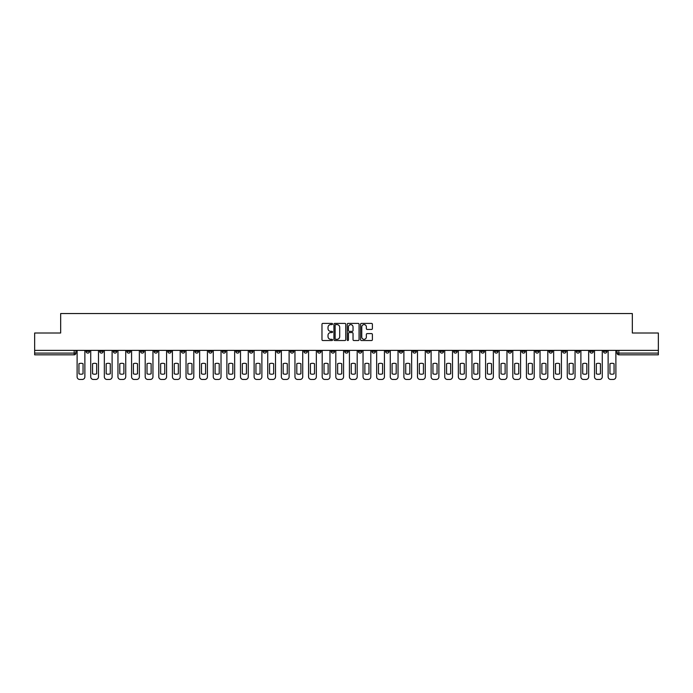 <?xml version="1.0" encoding="UTF-8"?>
<svg xmlns="http://www.w3.org/2000/svg" width="693" height="693" viewBox="0 0 693 693"><rect width="100%" height="100%" fill="white"/><g stroke="black" fill="none" stroke-linecap="round" stroke-linejoin="round"><path stroke-width="1.04" d="M332.536 324.003A0.598 0.598 0 0 0 331.938 323.397L322.834 323.397A0.858 0.858 0 0 0 321.976 324.255L321.976 339.683A0.858 0.858 0 0 0 322.834 340.532L331.938 340.532A0.598 0.598 0 0 0 332.536 339.934A0.598 0.598 0 0 0 331.938 339.336L330.76 339.336A2.737 2.737 0 0 1 328.014 336.59L328.014 335.308A2.737 2.737 0 0 1 330.76 332.571L331.938 332.571A0.598 0.598 0 0 0 332.536 331.964A0.598 0.598 0 0 0 331.938 331.367L330.76 331.367A2.737 2.737 0 0 1 328.014 328.629L328.014 327.339A2.737 2.737 0 0 1 330.76 324.601L331.938 324.601A0.598 0.598 0 0 0 332.536 324.003M535.377 350.381L535.377 351.342L538.868 351.342A1.75 1.75 0 0 1 537.118 353.092A1.75 1.75 0 0 1 535.377 351.342L535.377 350.381M453.681 350.381L453.681 351.342L457.172 351.342A1.75 1.75 0 0 1 455.422 353.092A1.75 1.75 0 0 1 453.681 351.342L453.681 350.381M440.064 350.381L440.064 351.342L443.555 351.342A1.75 1.75 0 0 1 441.813 353.092A1.75 1.75 0 0 1 440.064 351.342L440.064 350.381M358.368 350.381L358.368 351.342L361.859 351.342A1.75 1.75 0 0 1 360.117 353.092A1.75 1.75 0 0 1 358.368 351.342L358.368 350.381M344.75 350.381L344.75 351.342L348.25 351.342A1.75 1.75 0 0 1 346.5 353.092A1.75 1.75 0 0 1 344.75 351.342L344.75 350.381M331.141 350.381L331.141 351.342L334.632 351.342A1.75 1.75 0 0 1 332.883 353.092A1.75 1.75 0 0 1 331.141 351.342L331.141 350.381M303.906 350.381L303.906 351.342L307.397 351.342A1.75 1.75 0 0 1 305.656 353.092A1.75 1.75 0 0 1 303.906 351.342L303.906 350.381M276.68 351.342L276.68 350.381L276.68 351.342A1.75 1.75 0 0 0 278.421 353.092A1.75 1.75 0 0 1 276.68 351.342L280.171 351.342A1.75 1.75 0 0 1 278.421 353.092A1.75 1.75 0 0 0 280.171 351.342L280.171 350.381L280.171 351.342M263.063 351.342L263.063 350.381L263.063 351.342A1.75 1.75 0 0 0 264.804 353.092A1.75 1.75 0 0 1 263.063 351.342L266.554 351.342A1.75 1.75 0 0 1 264.804 353.092M249.445 351.342L249.445 350.381L249.445 351.342A1.75 1.75 0 0 0 251.187 353.092A1.75 1.75 0 0 1 249.445 351.342L252.936 351.342A1.75 1.75 0 0 1 251.187 353.092A1.75 1.75 0 0 0 252.936 351.342L252.936 350.381L252.936 351.342M235.828 350.381L235.828 351.342L239.319 351.342A1.75 1.75 0 0 1 237.578 353.092A1.75 1.75 0 0 1 235.828 351.342L235.828 350.381M222.21 350.381L222.21 351.342L225.701 351.342A1.75 1.75 0 0 1 223.96 353.092A1.75 1.75 0 0 1 222.21 351.342L222.21 350.381M208.602 350.381L208.602 351.342L212.093 351.342A1.75 1.75 0 0 1 210.343 353.092A1.75 1.75 0 0 1 208.602 351.342L208.602 350.381M194.984 351.342L194.984 350.381L194.984 351.342A1.75 1.75 0 0 0 196.725 353.092A1.75 1.75 0 0 1 194.984 351.342L198.475 351.342A1.75 1.75 0 0 1 196.725 353.092M167.749 351.342L167.749 350.381L167.749 351.342A1.75 1.75 0 0 0 169.499 353.092A1.75 1.75 0 0 1 167.749 351.342L171.24 351.342A1.75 1.75 0 0 1 169.499 353.092A1.75 1.75 0 0 0 171.24 351.342L171.24 350.381L171.24 351.342M154.132 351.342L154.132 350.381L154.132 351.342A1.75 1.75 0 0 0 155.882 353.092A1.75 1.75 0 0 1 154.132 351.342L157.623 351.342A1.75 1.75 0 0 1 155.882 353.092A1.75 1.75 0 0 0 157.623 351.342L157.623 350.381L157.623 351.342M140.523 351.342L140.523 350.381L140.523 351.342A1.75 1.75 0 0 0 142.264 353.092A1.75 1.75 0 0 1 140.523 351.342L144.014 351.342A1.75 1.75 0 0 1 142.264 353.092A1.75 1.75 0 0 0 144.014 351.342L144.014 350.381L144.014 351.342M126.906 351.342L126.906 350.381L126.906 351.342A1.75 1.75 0 0 0 128.647 353.092A1.75 1.75 0 0 1 126.906 351.342L130.397 351.342A1.75 1.75 0 0 1 128.647 353.092M113.288 351.342L113.288 350.381L113.288 351.342A1.75 1.75 0 0 0 115.038 353.092A1.75 1.75 0 0 1 113.288 351.342L116.779 351.342A1.75 1.75 0 0 1 115.038 353.092A1.75 1.75 0 0 0 116.779 351.342L116.779 350.381L116.779 351.342M99.671 351.342L99.671 350.381L99.671 351.342A1.75 1.75 0 0 0 101.421 353.092A1.75 1.75 0 0 1 99.671 351.342L103.162 351.342A1.75 1.75 0 0 1 101.421 353.092A1.75 1.75 0 0 0 103.162 351.342L103.162 350.381L103.162 351.342M371.535 329.444A0.858 0.858 0 0 0 372.392 328.586L372.392 324.255A0.858 0.858 0 0 0 371.535 323.397L361.425 323.397A0.858 0.858 0 0 0 360.568 324.255L360.568 339.683A0.858 0.858 0 0 0 361.425 340.532L371.535 340.532A0.858 0.858 0 0 0 372.392 339.683L372.392 334.45A0.858 0.858 0 0 0 371.535 333.593L367.212 333.593A0.858 0.858 0 0 0 366.354 334.45L366.354 337.041A2.296 2.296 0 0 1 364.059 339.336A2.296 2.296 0 0 1 361.772 337.041L361.772 326.888A2.296 2.296 0 0 1 364.059 324.601A2.296 2.296 0 0 1 366.354 326.888L366.354 328.586A0.858 0.858 0 0 0 367.212 329.444L371.535 329.444M34.65 350.381L34.65 333.012L60.663 333.012L60.663 313.548L632.337 313.548L632.337 333.012L658.35 333.012L658.35 350.381L34.65 350.381L34.65 353.092L75.935 353.092L75.935 350.381L75.935 353.092A1.75 1.75 0 0 1 74.186 354.833L34.65 354.833L34.65 353.092M345.746 324.255A0.858 0.858 0 0 0 344.897 323.397L334.788 323.397A0.858 0.858 0 0 0 333.931 324.255L333.931 339.683A0.858 0.858 0 0 0 334.788 340.532L344.897 340.532A0.858 0.858 0 0 0 345.746 339.683L345.746 324.255M348.103 323.397L358.212 323.397A0.858 0.858 0 0 1 359.069 324.255L359.069 339.683A0.858 0.858 0 0 1 358.212 340.532L353.889 340.532A0.858 0.858 0 0 1 353.032 339.683L353.032 333.428A0.858 0.858 0 0 0 352.174 332.571L349.307 332.571A0.858 0.858 0 0 0 348.449 333.428L348.449 339.934A0.598 0.598 0 0 1 347.851 340.532A0.598 0.598 0 0 1 347.254 339.934L347.254 324.255A0.858 0.858 0 0 1 348.103 323.397M617.065 350.381L617.065 353.092L658.35 353.092L658.35 354.833L618.814 354.833A1.75 1.75 0 0 1 617.065 353.092A1.75 1.75 0 0 0 618.814 354.833L618.814 350.381M658.35 350.381L658.35 353.092M606.938 351.342L606.938 350.381L606.938 351.342A1.75 1.75 0 0 1 605.197 353.092A1.75 1.75 0 0 1 603.447 351.342L606.938 351.342A1.75 1.75 0 0 1 605.197 353.092M603.447 350.381L603.447 351.342M593.329 350.381L593.329 351.342A1.75 1.75 0 0 1 591.579 353.092A1.75 1.75 0 0 1 589.838 351.342A1.75 1.75 0 0 0 591.579 353.092M589.838 350.381L589.838 351.342L593.329 351.342M579.712 350.381L579.712 351.342A1.75 1.75 0 0 1 577.962 353.092A1.75 1.75 0 0 1 576.221 351.342L579.712 351.342A1.75 1.75 0 0 1 577.962 353.092M576.221 350.381L576.221 351.342M566.094 350.381L566.094 351.342A1.75 1.75 0 0 1 564.353 353.092A1.75 1.75 0 0 1 562.603 351.342A1.75 1.75 0 0 0 564.353 353.092M562.603 350.381L562.603 351.342L566.094 351.342M552.477 350.381L552.477 351.342A1.75 1.75 0 0 1 550.736 353.092A1.75 1.75 0 0 1 548.986 351.342L552.477 351.342M548.986 350.381L548.986 351.342M538.868 350.381L538.868 351.342A1.75 1.75 0 0 1 537.118 353.092M525.251 350.381L525.251 351.342A1.75 1.75 0 0 1 523.501 353.092A1.75 1.75 0 0 1 521.76 351.342L525.251 351.342M521.76 350.381L521.76 351.342M511.633 350.381L511.633 351.342A1.75 1.75 0 0 1 509.883 353.092A1.75 1.75 0 0 1 508.142 351.342L511.633 351.342M508.142 350.381L508.142 351.342M498.016 350.381L498.016 351.342A1.75 1.75 0 0 1 496.275 353.092A1.75 1.75 0 0 1 494.525 351.342A1.75 1.75 0 0 0 496.275 353.092M494.525 350.381L494.525 351.342L498.016 351.342M484.398 350.381L484.398 351.342A1.75 1.75 0 0 1 482.657 353.092A1.75 1.75 0 0 1 480.907 351.342L484.398 351.342M480.907 350.381L480.907 351.342M470.79 350.381L470.79 351.342A1.75 1.75 0 0 1 469.04 353.092A1.75 1.75 0 0 1 467.299 351.342L470.79 351.342M467.299 350.381L467.299 351.342M457.172 350.381L457.172 351.342M443.555 350.381L443.555 351.342L443.555 350.381M429.937 350.381L429.937 351.342A1.75 1.75 0 0 1 428.196 353.092A1.75 1.75 0 0 1 426.446 351.342L429.937 351.342M426.446 350.381L426.446 351.342M416.32 350.381L416.32 351.342A1.75 1.75 0 0 1 414.579 353.092A1.75 1.75 0 0 1 412.829 351.342L416.32 351.342M412.829 350.381L412.829 351.342M402.711 350.381L402.711 351.342A1.75 1.75 0 0 1 400.961 353.092A1.75 1.75 0 0 1 399.22 351.342L402.711 351.342M399.22 350.381L399.22 351.342M389.094 350.381L389.094 351.342A1.75 1.75 0 0 1 387.344 353.092A1.75 1.75 0 0 1 385.603 351.342L389.094 351.342M385.603 350.381L385.603 351.342M375.476 350.381L375.476 351.342A1.75 1.75 0 0 1 373.735 353.092A1.75 1.75 0 0 1 371.985 351.342L375.476 351.342M371.985 350.381L371.985 351.342M361.859 350.381L361.859 351.342A1.75 1.75 0 0 1 360.117 353.092M348.25 350.381L348.25 351.342M334.632 351.342L334.632 350.381L334.632 351.342A1.75 1.75 0 0 1 332.883 353.092M321.015 350.381L321.015 351.342A1.75 1.75 0 0 1 319.265 353.092A1.75 1.75 0 0 1 317.524 351.342A1.75 1.75 0 0 0 319.265 353.092A1.75 1.75 0 0 0 321.015 351.342L317.524 351.342L317.524 350.381M307.397 351.342L307.397 350.381L307.397 351.342A1.75 1.75 0 0 1 305.656 353.092M293.78 350.381L293.78 351.342A1.75 1.75 0 0 1 292.039 353.092A1.75 1.75 0 0 1 290.289 351.342A1.75 1.75 0 0 0 292.039 353.092M290.289 350.381L290.289 351.342L293.78 351.342M266.554 350.381L266.554 351.342L266.554 350.381M239.319 351.342L239.319 350.381L239.319 351.342A1.75 1.75 0 0 1 237.578 353.092M225.701 351.342L225.701 350.381L225.701 351.342A1.75 1.75 0 0 1 223.96 353.092M212.093 351.342L212.093 350.381L212.093 351.342A1.75 1.75 0 0 1 210.343 353.092M198.475 350.381L198.475 351.342L198.475 350.381M184.858 351.342L184.858 350.381L184.858 351.342A1.75 1.75 0 0 1 183.117 353.092A1.75 1.75 0 0 1 181.367 351.342L184.858 351.342A1.75 1.75 0 0 1 183.117 353.092M181.367 350.381L181.367 351.342M130.397 350.381L130.397 351.342L130.397 350.381M89.553 350.381L89.553 351.342A1.75 1.75 0 0 1 87.803 353.092A1.75 1.75 0 0 1 86.062 351.342A1.75 1.75 0 0 0 87.803 353.092A1.75 1.75 0 0 0 89.553 351.342L89.553 350.381M86.062 350.381L86.062 351.342L89.553 351.342M74.186 350.381L74.186 354.833A1.75 1.75 0 0 0 75.935 353.092M335.724 324.601A0.598 0.598 0 0 0 335.126 325.199L335.126 338.738A0.598 0.598 0 0 0 335.724 339.336L336.971 339.336A2.737 2.737 0 0 0 339.709 336.59L339.709 327.339A2.737 2.737 0 0 0 336.971 324.601L335.724 324.601M353.032 326.931A2.296 2.296 0 0 0 350.745 324.645A2.296 2.296 0 0 0 348.449 326.931L348.449 330.509A0.858 0.858 0 0 0 349.307 331.367L352.174 331.367A0.858 0.858 0 0 0 353.032 330.509L353.032 326.931M78.941 363.704L78.941 373.813A5.457 5.457 131.6 0 0 83.047 373.813A5.457 5.457 -131.6 0 1 78.941 373.813L78.941 363.704A5.457 5.457 -131.6 0 1 83.047 363.704A5.457 5.457 131.6 0 0 78.941 363.704M83.047 363.704L83.047 373.813L83.047 363.704M77.114 376.827L77.114 350.381L77.114 376.827A2.616 2.616 48.4 0 0 79.73 379.452L82.259 379.452A2.616 2.616 48.4 0 0 84.875 376.827L84.875 350.381M79.73 379.452L82.259 379.452M92.559 363.704L92.559 373.813A5.457 5.457 131.6 0 0 96.665 373.813A5.457 5.457 -131.6 0 1 92.559 373.813L92.559 363.704A5.457 5.457 -131.6 0 1 96.665 363.704A5.457 5.457 131.6 0 0 92.559 363.704M96.665 363.704L96.665 373.813L96.665 363.704M90.731 376.827L90.731 350.381L90.731 376.827A2.616 2.616 48.4 0 0 93.347 379.452L95.877 379.452A2.616 2.616 48.4 0 0 98.493 376.827L98.493 350.381M106.176 363.704L106.176 373.813A5.457 5.457 131.6 0 0 110.274 373.813A5.457 5.457 -131.6 0 1 106.176 373.813L106.176 363.704A5.457 5.457 -131.6 0 1 110.274 363.704A5.457 5.457 131.6 0 0 106.176 363.704M110.274 363.704L110.274 373.813L110.274 363.704M104.34 376.827L104.34 350.381L104.34 376.827A2.616 2.616 48.4 0 0 106.965 379.452L109.494 379.452A2.616 2.616 48.4 0 0 112.11 376.827L112.11 350.381M93.347 379.452L95.877 379.452M106.965 379.452L109.494 379.452M119.794 363.704L119.794 373.813A5.457 5.457 131.6 0 0 123.891 373.813A5.457 5.457 -131.6 0 1 119.794 373.813L119.794 363.704A5.457 5.457 -131.6 0 1 123.891 363.704A5.457 5.457 131.6 0 0 119.794 363.704M123.891 363.704L123.891 373.813L123.891 363.704M117.957 376.827L117.957 350.381L117.957 376.827A2.616 2.616 48.4 0 0 120.573 379.452L123.111 379.452A2.616 2.616 48.4 0 0 125.728 376.827L125.728 350.381M133.411 363.704L133.411 373.813A5.457 5.457 131.6 0 0 137.509 373.813A5.457 5.457 -131.6 0 1 133.411 373.813L133.411 363.704A5.457 5.457 -131.6 0 1 137.509 363.704A5.457 5.457 131.6 0 0 133.411 363.704M137.509 363.704L137.509 373.813L137.509 363.704M131.575 376.827L131.575 350.381L131.575 376.827A2.616 2.616 48.4 0 0 134.191 379.452L136.72 379.452A2.616 2.616 48.4 0 0 139.345 376.827L139.345 350.381M147.02 363.704L147.02 373.813A5.457 5.457 131.6 0 0 151.126 373.813A5.457 5.457 -131.6 0 1 147.02 373.813L147.02 363.704A5.457 5.457 -131.6 0 1 151.126 363.704A5.457 5.457 131.6 0 0 147.02 363.704M151.126 363.704L151.126 373.813L151.126 363.704M145.192 376.827L145.192 350.381L145.192 376.827A2.616 2.616 48.4 0 0 147.808 379.452L150.338 379.452A2.616 2.616 48.4 0 0 152.954 376.827L152.954 350.381M120.573 379.452L123.111 379.452M134.191 379.452L136.72 379.452M147.808 379.452L150.338 379.452M160.637 363.704L160.637 373.813A5.457 5.457 131.6 0 0 164.743 373.813A5.457 5.457 -131.6 0 1 160.637 373.813L160.637 363.704A5.457 5.457 -131.6 0 1 164.743 363.704A5.457 5.457 131.6 0 0 160.637 363.704M164.743 363.704L164.743 373.813L164.743 363.704M158.801 376.827L158.801 350.381L158.801 376.827A2.616 2.616 48.4 0 0 161.426 379.452L163.955 379.452A2.616 2.616 48.4 0 0 166.571 376.827L166.571 350.381M161.426 379.452L163.955 379.452M174.255 363.704L174.255 373.813A5.457 5.457 131.6 0 0 178.352 373.813A5.457 5.457 -131.6 0 1 174.255 373.813L174.255 363.704A5.457 5.457 -131.6 0 1 178.352 363.704A5.457 5.457 131.6 0 0 174.255 363.704M178.352 363.704L178.352 373.813L178.352 363.704M172.418 376.827L172.418 350.381L172.418 376.827A2.616 2.616 48.4 0 0 175.043 379.452L177.573 379.452A2.616 2.616 48.4 0 0 180.189 376.827L180.189 350.381M175.043 379.452L177.573 379.452M187.872 363.704L187.872 373.813A5.457 5.457 131.6 0 0 191.97 373.813A5.457 5.457 -131.6 0 1 187.872 373.813L187.872 363.704A5.457 5.457 -131.6 0 1 191.97 363.704A5.457 5.457 131.6 0 0 187.872 363.704M191.97 363.704L191.97 373.813L191.97 363.704M186.036 376.827L186.036 350.381L186.036 376.827A2.616 2.616 48.4 0 0 188.652 379.452L191.19 379.452A2.616 2.616 48.4 0 0 193.806 376.827L193.806 350.381M188.652 379.452L191.19 379.452M201.481 363.704L201.481 373.813A5.457 5.457 131.6 0 0 205.587 373.813A5.457 5.457 -131.6 0 1 201.481 373.813L201.481 363.704A5.457 5.457 -131.6 0 1 205.587 363.704A5.457 5.457 131.6 0 0 201.481 363.704M205.587 363.704L205.587 373.813L205.587 363.704M199.653 376.827L199.653 350.381L199.653 376.827A2.616 2.616 48.4 0 0 202.269 379.452L204.799 379.452A2.616 2.616 48.4 0 0 207.424 376.827L207.424 350.381M202.269 379.452L204.799 379.452M215.099 363.704L215.099 373.813A5.457 5.457 131.6 0 0 219.205 373.813A5.457 5.457 -131.6 0 1 215.099 373.813L215.099 363.704A5.457 5.457 -131.6 0 1 219.205 363.704A5.457 5.457 131.6 0 0 215.099 363.704M219.205 363.704L219.205 373.813L219.205 363.704M213.271 376.827L213.271 350.381L213.271 376.827A2.616 2.616 48.4 0 0 215.887 379.452L218.416 379.452A2.616 2.616 48.4 0 0 221.032 376.827L221.032 350.381M215.887 379.452L218.416 379.452M228.716 363.704L228.716 373.813A5.457 5.457 131.6 0 0 232.822 373.813A5.457 5.457 -131.6 0 1 228.716 373.813L228.716 363.704A5.457 5.457 -131.6 0 1 232.822 363.704A5.457 5.457 131.6 0 0 228.716 363.704M232.822 363.704L232.822 373.813L232.822 363.704M226.88 376.827L226.88 350.381L226.88 376.827A2.616 2.616 48.4 0 0 229.504 379.452L232.034 379.452A2.616 2.616 48.4 0 0 234.65 376.827L234.65 350.381M229.504 379.452L232.034 379.452M242.333 363.704L242.333 373.813A5.457 5.457 131.6 0 0 246.431 373.813A5.457 5.457 -131.6 0 1 242.333 373.813L242.333 363.704A5.457 5.457 -131.6 0 1 246.431 363.704A5.457 5.457 131.6 0 0 242.333 363.704M246.431 363.704L246.431 373.813L246.431 363.704M240.497 376.827L240.497 350.381L240.497 376.827A2.616 2.616 48.4 0 0 243.113 379.452L245.651 379.452A2.616 2.616 48.4 0 0 248.267 376.827L248.267 350.381M243.113 379.452L245.651 379.452M255.951 363.704L255.951 373.813A5.457 5.457 131.6 0 0 260.048 373.813A5.457 5.457 -131.6 0 1 255.951 373.813L255.951 363.704A5.457 5.457 -131.6 0 1 260.048 363.704A5.457 5.457 131.6 0 0 255.951 363.704M260.048 363.704L260.048 373.813L260.048 363.704M254.114 376.827L254.114 350.381L254.114 376.827A2.616 2.616 48.4 0 0 256.731 379.452L259.26 379.452A2.616 2.616 48.4 0 0 261.885 376.827L261.885 350.381M256.731 379.452L259.26 379.452M269.56 363.704L269.56 373.813A5.457 5.457 131.6 0 0 273.666 373.813A5.457 5.457 -131.6 0 1 269.56 373.813L269.56 363.704A5.457 5.457 -131.6 0 1 273.666 363.704A5.457 5.457 131.6 0 0 269.56 363.704M273.666 363.704L273.666 373.813L273.666 363.704M267.732 376.827L267.732 350.381L267.732 376.827A2.616 2.616 48.4 0 0 270.348 379.452L272.877 379.452A2.616 2.616 48.4 0 0 275.502 376.827L275.502 350.381M270.348 379.452L272.877 379.452M283.177 363.704L283.177 373.813A5.457 5.457 131.6 0 0 287.283 373.813A5.457 5.457 -131.6 0 1 283.177 373.813L283.177 363.704A5.457 5.457 -131.6 0 1 287.283 363.704A5.457 5.457 131.6 0 0 283.177 363.704M287.283 363.704L287.283 373.813L287.283 363.704M281.349 376.827L281.349 350.381L281.349 376.827A2.616 2.616 48.4 0 0 283.965 379.452L286.495 379.452A2.616 2.616 48.4 0 0 289.111 376.827L289.111 350.381M283.965 379.452L286.495 379.452M296.795 363.704L296.795 373.813A5.457 5.457 131.6 0 0 300.901 373.813A5.457 5.457 -131.6 0 1 296.795 373.813L296.795 363.704A5.457 5.457 -131.6 0 1 300.901 363.704A5.457 5.457 131.6 0 0 296.795 363.704M300.901 363.704L300.901 373.813L300.901 363.704M294.958 376.827L294.958 350.381L294.958 376.827A2.616 2.616 48.4 0 0 297.583 379.452L300.112 379.452A2.616 2.616 48.4 0 0 302.728 376.827L302.728 350.381M297.583 379.452L300.112 379.452M310.412 363.704L310.412 373.813A5.457 5.457 131.6 0 0 314.509 373.813A5.457 5.457 -131.6 0 1 310.412 373.813L310.412 363.704A5.457 5.457 -131.6 0 1 314.509 363.704A5.457 5.457 131.6 0 0 310.412 363.704M314.509 363.704L314.509 373.813L314.509 363.704M308.576 376.827L308.576 350.381L308.576 376.827A2.616 2.616 48.4 0 0 311.192 379.452L313.73 379.452A2.616 2.616 48.4 0 0 316.346 376.827L316.346 350.381M311.192 379.452L313.73 379.452M324.029 363.704L324.029 373.813A5.457 5.457 131.6 0 0 328.127 373.813A5.457 5.457 -131.6 0 1 324.029 373.813L324.029 363.704A5.457 5.457 -131.6 0 1 328.127 363.704A5.457 5.457 131.6 0 0 324.029 363.704M328.127 363.704L328.127 373.813L328.127 363.704M322.193 376.827L322.193 350.381L322.193 376.827A2.616 2.616 48.4 0 0 324.809 379.452L327.339 379.452A2.616 2.616 48.4 0 0 329.963 376.827L329.963 350.381M324.809 379.452L327.339 379.452M337.638 363.704L337.638 373.813A5.457 5.457 131.6 0 0 341.744 373.813A5.457 5.457 -131.6 0 1 337.638 373.813L337.638 363.704A5.457 5.457 -131.6 0 1 341.744 363.704A5.457 5.457 131.6 0 0 337.638 363.704M341.744 363.704L341.744 373.813L341.744 363.704M335.81 376.827L335.81 350.381L335.81 376.827A2.616 2.616 48.4 0 0 338.427 379.452L340.956 379.452A2.616 2.616 48.4 0 0 343.572 376.827L343.572 350.381M338.427 379.452L340.956 379.452M351.256 363.704L351.256 373.813A5.457 5.457 131.6 0 0 355.362 373.813A5.457 5.457 -131.6 0 1 351.256 373.813L351.256 363.704A5.457 5.457 -131.6 0 1 355.362 363.704A5.457 5.457 131.6 0 0 351.256 363.704M355.362 363.704L355.362 373.813L355.362 363.704M349.428 376.827L349.428 350.381L349.428 376.827A2.616 2.616 48.4 0 0 352.044 379.452L354.573 379.452A2.616 2.616 48.4 0 0 357.19 376.827L357.19 350.381M352.044 379.452L354.573 379.452M364.873 363.704L364.873 373.813A5.457 5.457 131.6 0 0 368.971 373.813A5.457 5.457 -131.6 0 1 364.873 373.813L364.873 363.704A5.457 5.457 -131.6 0 1 368.971 363.704A5.457 5.457 131.6 0 0 364.873 363.704M368.971 363.704L368.971 373.813L368.971 363.704M363.037 376.827L363.037 350.381L363.037 376.827A2.616 2.616 48.4 0 0 365.661 379.452L368.191 379.452A2.616 2.616 48.4 0 0 370.807 376.827L370.807 350.381M365.661 379.452L368.191 379.452M378.491 363.704L378.491 373.813A5.457 5.457 131.6 0 0 382.588 373.813A5.457 5.457 -131.6 0 1 378.491 373.813L378.491 363.704A5.457 5.457 -131.6 0 1 382.588 363.704A5.457 5.457 131.6 0 0 378.491 363.704M382.588 363.704L382.588 373.813L382.588 363.704M376.654 376.827L376.654 350.381L376.654 376.827A2.616 2.616 48.4 0 0 379.27 379.452L381.808 379.452A2.616 2.616 48.4 0 0 384.424 376.827L384.424 350.381M379.27 379.452L381.808 379.452M392.099 363.704L392.099 373.813A5.457 5.457 131.6 0 0 396.205 373.813A5.457 5.457 -131.6 0 1 392.099 373.813L392.099 363.704A5.457 5.457 -131.6 0 1 396.205 363.704A5.457 5.457 131.6 0 0 392.099 363.704M396.205 363.704L396.205 373.813L396.205 363.704M390.272 376.827L390.272 350.381L390.272 376.827A2.616 2.616 48.4 0 0 392.888 379.452L395.417 379.452A2.616 2.616 48.4 0 0 398.042 376.827L398.042 350.381M392.888 379.452L395.417 379.452M405.717 363.704L405.717 373.813A5.457 5.457 131.6 0 0 409.823 373.813A5.457 5.457 -131.6 0 1 405.717 373.813L405.717 363.704A5.457 5.457 -131.6 0 1 409.823 363.704A5.457 5.457 131.6 0 0 405.717 363.704M409.823 363.704L409.823 373.813L409.823 363.704M403.889 376.827L403.889 350.381L403.889 376.827A2.616 2.616 48.4 0 0 406.505 379.452L409.035 379.452A2.616 2.616 48.4 0 0 411.651 376.827L411.651 350.381M406.505 379.452L409.035 379.452M419.334 363.704L419.334 373.813A5.457 5.457 131.6 0 0 423.44 373.813A5.457 5.457 -131.6 0 1 419.334 373.813L419.334 363.704A5.457 5.457 -131.6 0 1 423.44 363.704A5.457 5.457 131.6 0 0 419.334 363.704M423.44 363.704L423.44 373.813L423.44 363.704M417.498 376.827L417.498 350.381L417.498 376.827A2.616 2.616 48.4 0 0 420.123 379.452L422.652 379.452A2.616 2.616 48.4 0 0 425.268 376.827L425.268 350.381M420.123 379.452L422.652 379.452M432.952 363.704L432.952 373.813A5.457 5.457 131.6 0 0 437.049 373.813A5.457 5.457 -131.6 0 1 432.952 373.813L432.952 363.704A5.457 5.457 -131.6 0 1 437.049 363.704A5.457 5.457 131.6 0 0 432.952 363.704M437.049 363.704L437.049 373.813L437.049 363.704M431.115 376.827L431.115 350.381L431.115 376.827A2.616 2.616 48.4 0 0 433.74 379.452L436.269 379.452A2.616 2.616 48.4 0 0 438.886 376.827L438.886 350.381M433.74 379.452L436.269 379.452M446.569 363.704L446.569 373.813A5.457 5.457 131.6 0 0 450.667 373.813A5.457 5.457 -131.6 0 1 446.569 373.813L446.569 363.704A5.457 5.457 -131.6 0 1 450.667 363.704A5.457 5.457 131.6 0 0 446.569 363.704M450.667 363.704L450.667 373.813L450.667 363.704M444.733 376.827L444.733 350.381L444.733 376.827A2.616 2.616 48.4 0 0 447.349 379.452L449.887 379.452A2.616 2.616 48.4 0 0 452.503 376.827L452.503 350.381M447.349 379.452L449.887 379.452M460.178 363.704L460.178 373.813A5.457 5.457 131.6 0 0 464.284 373.813A5.457 5.457 -131.6 0 1 460.178 373.813L460.178 363.704A5.457 5.457 -131.6 0 1 464.284 363.704A5.457 5.457 131.6 0 0 460.178 363.704M464.284 363.704L464.284 373.813L464.284 363.704M458.35 376.827L458.35 350.381L458.35 376.827A2.616 2.616 48.4 0 0 460.966 379.452L463.496 379.452A2.616 2.616 48.4 0 0 466.12 376.827L466.12 350.381M460.966 379.452L463.496 379.452M473.795 363.704L473.795 373.813A5.457 5.457 131.6 0 0 477.901 373.813A5.457 5.457 -131.6 0 1 473.795 373.813L473.795 363.704A5.457 5.457 -131.6 0 1 477.901 363.704A5.457 5.457 131.6 0 0 473.795 363.704M477.901 363.704L477.901 373.813L477.901 363.704M471.968 376.827L471.968 350.381L471.968 376.827A2.616 2.616 48.4 0 0 474.584 379.452L477.113 379.452A2.616 2.616 48.4 0 0 479.729 376.827L479.729 350.381M474.584 379.452L477.113 379.452M487.413 363.704L487.413 373.813A5.457 5.457 131.6 0 0 491.519 373.813A5.457 5.457 -131.6 0 1 487.413 373.813L487.413 363.704A5.457 5.457 -131.6 0 1 491.519 363.704A5.457 5.457 131.6 0 0 487.413 363.704M491.519 363.704L491.519 373.813L491.519 363.704M485.576 376.827L485.576 350.381L485.576 376.827A2.616 2.616 48.4 0 0 488.201 379.452L490.731 379.452A2.616 2.616 48.4 0 0 493.347 376.827L493.347 350.381M488.201 379.452L490.731 379.452M501.03 363.704L501.03 373.813A5.457 5.457 131.6 0 0 505.128 373.813A5.457 5.457 -131.6 0 1 501.03 373.813L501.03 363.704A5.457 5.457 -131.6 0 1 505.128 363.704A5.457 5.457 131.6 0 0 501.03 363.704M505.128 363.704L505.128 373.813L505.128 363.704M499.194 376.827L499.194 350.381L499.194 376.827A2.616 2.616 48.4 0 0 501.81 379.452L504.348 379.452A2.616 2.616 48.4 0 0 506.964 376.827L506.964 350.381M501.81 379.452L504.348 379.452M514.648 363.704L514.648 373.813A5.457 5.457 131.6 0 0 518.745 373.813A5.457 5.457 -131.6 0 1 514.648 373.813L514.648 363.704A5.457 5.457 -131.6 0 1 518.745 363.704A5.457 5.457 131.6 0 0 514.648 363.704M518.745 363.704L518.745 373.813L518.745 363.704M512.811 376.827L512.811 350.381L512.811 376.827A2.616 2.616 48.4 0 0 515.427 379.452L517.957 379.452A2.616 2.616 48.4 0 0 520.582 376.827L520.582 350.381M515.427 379.452L517.957 379.452M528.257 363.704L528.257 373.813A5.457 5.457 131.6 0 0 532.363 373.813A5.457 5.457 -131.6 0 1 528.257 373.813L528.257 363.704A5.457 5.457 -131.6 0 1 532.363 363.704A5.457 5.457 131.6 0 0 528.257 363.704M532.363 363.704L532.363 373.813L532.363 363.704M526.429 376.827L526.429 350.381L526.429 376.827A2.616 2.616 48.4 0 0 529.045 379.452L531.574 379.452A2.616 2.616 48.4 0 0 534.199 376.827L534.199 350.381M529.045 379.452L531.574 379.452M541.874 363.704L541.874 373.813A5.457 5.457 131.6 0 0 545.98 373.813A5.457 5.457 -131.6 0 1 541.874 373.813L541.874 363.704A5.457 5.457 -131.6 0 1 545.98 363.704A5.457 5.457 131.6 0 0 541.874 363.704M545.98 363.704L545.98 373.813L545.98 363.704M540.046 376.827L540.046 350.381L540.046 376.827A2.616 2.616 48.4 0 0 542.662 379.452L545.192 379.452A2.616 2.616 48.4 0 0 547.808 376.827L547.808 350.381M542.662 379.452L545.192 379.452M555.491 363.704L555.491 373.813A5.457 5.457 131.6 0 0 559.589 373.813A5.457 5.457 -131.6 0 1 555.491 373.813L555.491 363.704A5.457 5.457 -131.6 0 1 559.589 363.704A5.457 5.457 131.6 0 0 555.491 363.704M559.589 363.704L559.589 373.813L559.589 363.704M553.655 376.827L553.655 350.381L553.655 376.827A2.616 2.616 48.4 0 0 556.28 379.452L558.809 379.452A2.616 2.616 48.4 0 0 561.425 376.827L561.425 350.381M556.28 379.452L558.809 379.452M569.109 363.704L569.109 373.813A5.457 5.457 131.6 0 0 573.206 373.813A5.457 5.457 -131.6 0 1 569.109 373.813L569.109 363.704A5.457 5.457 -131.6 0 1 573.206 363.704A5.457 5.457 131.6 0 0 569.109 363.704M573.206 363.704L573.206 373.813L573.206 363.704M567.272 376.827L567.272 350.381L567.272 376.827A2.616 2.616 48.4 0 0 569.889 379.452L572.427 379.452A2.616 2.616 48.4 0 0 575.043 376.827L575.043 350.381M569.889 379.452L572.427 379.452M582.726 363.704L582.726 373.813A5.457 5.457 131.6 0 0 586.824 373.813A5.457 5.457 -131.6 0 1 582.726 373.813L582.726 363.704A5.457 5.457 -131.6 0 1 586.824 363.704A5.457 5.457 131.6 0 0 582.726 363.704M586.824 363.704L586.824 373.813L586.824 363.704M580.89 376.827L580.89 350.381L580.89 376.827A2.616 2.616 48.4 0 0 583.506 379.452L586.035 379.452A2.616 2.616 48.4 0 0 588.66 376.827L588.66 350.381M583.506 379.452L586.035 379.452M596.335 363.704L596.335 373.813A5.457 5.457 131.6 0 0 600.441 373.813A5.457 5.457 -131.6 0 1 596.335 373.813L596.335 363.704A5.457 5.457 -131.6 0 1 600.441 363.704A5.457 5.457 131.6 0 0 596.335 363.704M600.441 363.704L600.441 373.813L600.441 363.704M594.507 376.827L594.507 350.381L594.507 376.827A2.616 2.616 48.4 0 0 597.123 379.452L599.653 379.452A2.616 2.616 48.4 0 0 602.269 376.827L602.269 350.381M597.123 379.452L599.653 379.452M609.953 363.704L609.953 373.813A5.457 5.457 131.6 0 0 614.059 373.813A5.457 5.457 -131.6 0 1 609.953 373.813L609.953 363.704A5.457 5.457 -131.6 0 1 614.059 363.704A5.457 5.457 131.6 0 0 609.953 363.704M614.059 363.704L614.059 373.813L614.059 363.704M608.125 376.827L608.125 350.381L608.125 376.827A2.616 2.616 48.4 0 0 610.741 379.452L613.27 379.452A2.616 2.616 48.4 0 0 615.886 376.827L615.886 350.381M610.741 379.452L613.27 379.452"/></g></svg>
